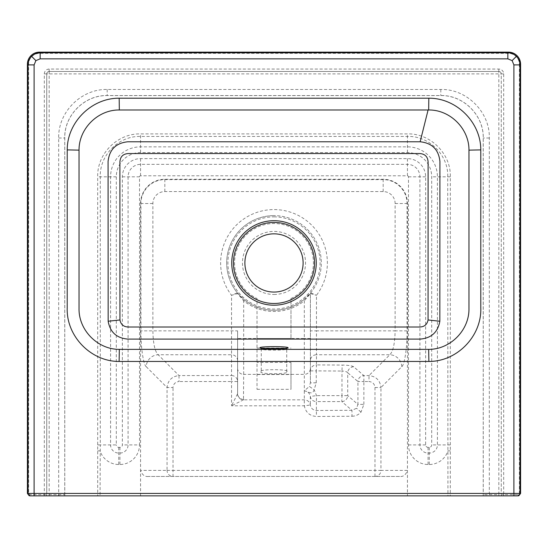 <?xml version="1.0" encoding="UTF-8"?>
<svg xmlns="http://www.w3.org/2000/svg" width="548" height="548" viewBox="0 0 548 548"><rect width="100%" height="100%" fill="white"/><g stroke="black" fill="none" stroke-linecap="round" stroke-linejoin="round"><path stroke-width="0.41" stroke-dasharray="2.74 2.06" d="M519.388 64.253L519.388 493.433L518.175 494.652L503.68 494.652L503.68 73.905A4.85 4.85 0 0 0 498.831 69.055L49.169 69.055A4.85 4.85 0 0 0 44.32 73.905L44.32 494.652L29.825 494.652L28.612 493.433L28.612 64.253C28.66 61.26 29.722 58.691 31.805 56.54C33.955 54.464 36.524 53.396 39.518 53.348L508.482 53.348C511.476 53.396 514.045 54.464 516.195 56.54C518.278 58.691 519.34 61.26 519.388 64.253L520.6 64.253M274 233.838A29.113 29.113 0 0 1 303.113 262.951A29.113 29.113 0 0 1 274 292.063A29.113 29.113 0 0 1 244.888 262.951A29.113 29.113 0 0 1 274 233.838A29.113 29.113 0 0 0 244.888 262.951A29.113 29.113 0 0 0 274 292.063A29.113 29.113 0 0 0 303.113 262.951A29.113 29.113 0 0 0 274 233.838A29.113 29.113 0 0 1 303.113 262.951A29.113 29.113 0 0 1 274 292.063A29.113 29.113 0 0 1 244.888 262.951A29.113 29.113 0 0 1 274 233.838A29.113 29.113 0 0 0 244.888 262.951A29.113 29.113 0 0 0 274 292.063M146.234 366.701L167.058 387.518L173.031 387.518C173.394 383.901 175.387 381.915 179.004 381.545L179.004 375.572C171.86 376.401 167.88 380.38 167.058 387.518L167.058 470.39L140.562 470.39L140.562 203.514A24.263 24.263 0 0 1 164.825 179.251L383.175 179.251A24.263 24.263 0 0 1 407.438 203.514L407.438 470.39L380.942 470.39L380.942 387.518L401.766 366.701C404.588 364.954 407.253 346.939 407.068 330.862L407.068 203.514A23.893 23.893 0 0 0 383.175 179.621L164.825 179.621A23.893 23.893 0 0 0 140.932 203.514L140.932 330.862C140.747 346.939 143.412 364.954 146.234 366.701A12.131 11.768 -45 0 1 158.18 354.755C154.906 351.569 153.139 343.603 152.878 330.862L152.878 203.514A11.946 11.946 0 0 1 164.825 191.567L383.175 191.567A11.946 11.946 0 0 1 395.122 203.514L395.122 330.862L316.456 330.862L316.456 295.297A53.375 53.375 0 0 0 274 209.576A53.375 53.375 0 0 0 231.544 295.297L237.332 292.851A47.313 47.313 0 0 1 274 215.638A47.313 47.313 0 0 0 226.687 262.951A47.313 47.313 0 0 0 274 310.264A47.313 47.313 0 0 1 244.429 299.886L237.332 292.851A47.313 47.313 0 0 1 274 215.638A47.313 47.313 0 0 0 226.687 262.951A47.313 47.313 0 0 0 303.571 299.886A47.313 47.313 0 0 1 274 310.264A47.313 47.313 0 0 0 321.313 262.951A47.313 47.313 0 0 0 274 215.638A47.313 47.313 0 0 1 310.668 292.851L303.571 299.886L304.325 300.831L310.394 293.618L310.394 382.833L310.394 293.618L316.456 295.297L310.668 292.851A1.212 1.212 0 0 0 310.394 293.618A1.212 1.212 0 0 1 310.668 292.851A1.212 1.212 0 0 0 310.394 293.618M351.987 416.254C355.631 416.158 358.645 414.774 361.029 412.103L363.865 404.362L357.926 404.362L356.577 408.294L351.953 410.281L316.381 410.493C312.99 410.178 310.976 408.349 310.339 405.006A6.062 5.973 180 0 0 304.325 399.835L243.49 399.835L243.675 374.366L304.325 374.366L304.325 390.875C307.62 391.204 309.62 393.053 310.339 396.437L310.339 405.006L304.325 405.808C305.695 412.391 309.723 415.939 316.415 416.466L351.987 416.254L351.953 410.281L341.815 401.602L341.986 395.629L316.552 395.629L310.339 396.437A6.062 5.973 0 0 0 316.381 401.602L316.552 395.629L314.141 389.758L309.339 386.395L304.325 390.875C308.654 391.409 312.168 395.683 314.141 389.758L316.251 382.833L310.394 382.833L309.339 386.395M261.266 371.695C256.738 374.359 291.262 374.359 286.734 371.695C291.262 369.03 256.738 369.03 261.266 371.695L261.266 348.994C260.553 350.487 287.549 350.48 286.734 348.98L285.289 348.446M262.711 348.446L261.259 348.891A1.212 1.206 -4.6 0 1 261.266 348.994M286.734 371.695L286.734 348.98L287.221 348.09M290.981 298.53A39.422 39.422 0 0 0 274 223.529A39.422 39.422 0 0 0 257.019 298.53L257.019 389.327L257.019 298.53A39.422 39.422 0 0 1 274 223.529A39.422 39.422 0 0 1 290.981 298.53L290.981 338.527L290.981 298.53M290.981 362.42L290.981 389.327L290.981 362.42L257.019 362.42M97.695 495.865L64.774 495.865L64.774 138.007C64.253 115.251 84.563 95.064 107.203 95.585L440.798 95.585C463.546 95.064 483.747 115.368 483.226 138.007L483.226 495.865L450.305 495.865L450.319 176.333C450.805 153.632 430.454 133.411 407.842 133.897L140.158 133.897C117.409 133.493 97.27 153.577 97.681 176.333L97.695 495.865L100.065 495.865L100.284 444.914L110.58 444.914L110.58 176.826A29.982 29.982 0 0 1 140.562 146.843L407.438 146.843A29.982 29.982 0 0 1 437.42 176.826L437.42 444.914A8.145 8.145 0 0 1 429.276 453.059L428.063 453.059A8.145 8.145 0 0 1 419.919 444.914L419.919 176.826A12.481 12.481 0 0 0 407.438 164.345L140.562 164.345A12.481 12.481 0 0 0 128.081 176.826L128.081 444.914A8.145 8.145 0 0 1 119.937 453.059L118.724 453.059A8.145 8.145 0 0 1 110.58 444.914L116.299 444.914L116.299 176.826A24.263 24.263 0 0 1 140.562 152.563L407.438 152.563A24.263 24.263 0 0 1 431.701 176.826L431.701 444.914A2.425 2.425 0 0 1 429.276 447.339L428.063 447.339A2.425 2.425 0 0 1 425.632 444.914L425.632 176.826A18.194 18.194 0 0 0 407.438 158.625L140.562 158.625A18.194 18.194 0 0 0 122.368 176.826L122.368 444.914A2.425 2.425 0 0 1 119.937 447.339L118.724 447.339A2.425 2.425 0 0 1 116.299 444.914M97.681 444.914L100.284 444.914L100.284 176.826C99.407 155.269 118.806 135.651 140.562 136.459L407.438 136.459C429.029 135.637 448.607 155.132 447.716 176.826L447.935 495.865L100.065 495.865M447.935 495.865L450.305 495.865M483.226 495.865L517.524 495.865M29.825 494.652L29.825 495.865L34.106 495.865M486.028 495.865L483.405 495.865C488.282 495.974 490.255 495.563 489.323 494.652L489.323 138.007C490.022 112.045 466.588 88.769 440.798 89.482L107.203 89.482C81.282 88.776 57.978 112.169 58.677 138.007L58.677 494.652C57.739 495.563 59.705 495.967 64.596 495.865L64.774 495.865M399.567 476.452L148.433 476.452L399.567 476.452C403.28 476.89 405.904 474.869 407.438 470.39L407.438 495.865M148.433 476.452C144.727 476.89 142.103 474.869 140.562 470.39L140.562 495.865M407.068 330.862L395.122 330.862C394.861 343.603 393.094 351.569 389.82 354.755L368.996 375.572L368.996 381.545C372.613 381.915 374.606 383.901 374.969 387.518L374.969 470.39L173.031 470.39L173.031 387.518M237.606 330.862L237.606 393.491L237.606 330.862L140.932 330.862M503.68 73.905L501.256 73.905L501.256 494.652L501.256 73.905A2.425 2.425 0 0 0 498.831 71.48L49.169 71.48L498.831 71.48L498.831 494.652L483.254 494.652L483.254 495.865M49.169 69.055L49.169 71.48A2.425 2.425 0 0 0 46.744 73.905L46.744 494.652L46.744 73.905A2.425 2.425 0 0 1 49.169 71.48A2.425 2.425 0 0 0 46.744 73.905L501.256 73.905A2.425 2.425 0 0 0 498.831 71.48A2.425 2.425 0 0 1 501.256 73.905M257.019 389.327L290.981 389.327M257.019 374.544L290.981 374.544M401.766 366.701A12.131 11.768 -135 0 0 389.82 354.755L316.456 354.755L316.456 330.862L310.394 330.862M374.969 387.518L380.942 387.518C380.12 380.38 376.14 376.401 368.996 375.572L363.865 375.572L353.666 366.776A6.062 5.857 130.8 0 0 347.72 372.75L357.926 381.545L357.926 404.362L347.72 395.629L347.72 372.75C346.911 371.722 345 371.154 341.986 371.044L341.986 395.629L347.72 395.629A6.062 5.857 -49.4 0 1 341.815 401.602L316.381 401.602L316.415 416.466M237.517 393.861L231.544 405.808L243.49 399.835A6.062 5.884 -135 0 1 237.517 393.861L237.606 393.491A6.062 5.973 180 0 0 243.675 399.465M237.606 360.728A6.062 5.973 0 0 0 231.544 354.755L231.544 375.572L179.004 375.572L158.18 354.755L231.544 354.755L231.544 295.297L237.606 293.618L243.675 300.831A48.525 48.525 0 0 0 304.325 300.831L304.325 338.527L243.675 338.527L243.675 300.831L244.429 299.886A47.313 47.313 0 0 0 274 310.264M237.332 292.851A1.212 1.212 0 0 1 237.606 293.618A1.212 1.212 0 0 0 237.332 292.851A1.212 1.212 0 0 1 237.606 293.618L237.38 292.906M64.746 495.865L64.746 494.652L46.744 494.652A1.212 1.212 0 0 1 45.532 495.865A1.212 1.212 0 0 0 46.744 494.652L44.32 494.652L44.32 495.865M518.175 494.652L518.175 495.865L518.805 495.776M503.68 495.865L503.68 494.652L501.256 494.652A1.212 1.212 0 0 0 502.468 495.865A1.212 1.212 0 0 1 501.256 494.652L498.831 494.652L498.831 495.865M64.746 494.652L64.746 138.007C64.13 115.381 84.522 94.934 107.203 95.544L440.798 95.544C463.416 94.934 483.857 115.299 483.254 138.007L483.254 494.652M450.305 450.846L447.935 450.846A19.584 19.584 0 0 1 429.276 464.492L428.063 464.492A19.584 19.584 0 0 1 408.479 444.914L408.479 176.826A1.041 1.041 0 0 0 407.438 175.785L140.562 175.785A1.041 1.041 0 0 0 139.521 176.826L139.521 444.914L122.368 444.914M97.695 450.846L100.065 450.846A19.584 19.584 0 0 0 118.724 464.492L119.937 464.492A19.584 19.584 0 0 0 139.521 444.914M304.325 390.875L304.325 405.808L231.544 405.808L231.544 381.545L237.606 381.545A6.062 5.973 0 0 0 231.544 375.572L231.544 381.545L179.004 381.545M519.388 493.433L520.6 493.433M516.195 56.54L517.052 55.684M39.518 53.348L39.518 52.135M508.482 53.348L508.482 52.135M31.805 56.54L30.948 55.684M28.612 493.433L27.4 493.433M28.612 64.253L27.4 64.253M274 294.488A31.537 31.537 0 0 0 305.537 262.951A31.537 31.537 0 0 0 274 231.414A31.537 31.537 0 0 0 242.463 262.951A31.537 31.537 0 0 0 274 294.488M274 216.857A46.094 46.094 0 0 1 320.094 262.951A46.094 46.094 0 0 1 274 309.051A46.094 46.094 0 0 1 227.906 262.951A46.094 46.094 0 0 1 274 216.857M361.029 412.103L356.577 408.294M287.077 348.138A1.212 1.206 175.4 0 0 286.734 348.973M260.903 348.131A1.212 1.206 -4.6 0 1 261.259 348.891L260.779 348.09M353.666 366.776C352.042 365.749 348.22 365.18 342.192 365.071L316.456 364.913L316.456 354.755A6.062 5.973 180 0 0 310.394 360.728M363.865 404.362L363.865 381.545L368.996 381.545M152.878 203.514L140.562 203.514M395.122 203.514L407.438 203.514M383.175 191.567L383.175 179.251M164.825 191.567L164.825 179.251M122.368 176.826L139.521 176.826M140.562 175.785L140.562 158.625M407.438 175.785L407.438 158.625M119.937 447.339L119.937 464.492M408.479 176.826L425.632 176.826M118.724 447.339L118.724 464.492M408.479 444.914L425.632 444.914M428.063 464.492L428.063 447.339M116.299 176.826L97.681 176.826M429.276 464.492L429.276 447.339M140.562 152.563L140.562 133.897M450.319 444.914L431.701 444.914M407.438 152.563L407.438 133.897M450.319 176.826L431.701 176.826M237.606 368.393A6.062 5.973 180 0 0 243.675 374.366L243.675 338.527L237.606 338.527M310.394 338.527L304.325 338.527L304.325 374.366A6.062 5.973 180 0 0 310.394 368.393M49.169 495.865L49.169 71.48M257.019 338.527L290.981 338.527L257.019 338.527M257.019 348.083L290.981 348.083M316.251 382.833L316.251 370.886L341.986 371.044L342.192 365.071M167.058 470.39L173.031 470.39L173.031 476.452A6.062 5.973 -90 0 1 167.058 470.39M374.969 476.452L374.969 470.39L380.942 470.39A6.062 5.973 90 0 1 374.969 476.452M363.865 381.545L363.865 375.572A6.062 5.857 130.8 0 0 357.926 381.545L363.865 381.545M310.394 370.886L316.251 370.886L316.456 364.913A6.062 5.973 180 0 0 310.394 370.886M498.831 69.055L498.831 71.48M44.32 73.905L46.744 73.905M46.744 494.652A1.212 1.212 0 0 1 45.532 495.865M501.256 494.652A1.212 1.212 0 0 0 502.468 495.865M489.323 138.007L483.226 138.007M440.798 89.482L440.798 95.585M107.203 89.482L107.203 95.585M58.677 138.007L64.774 138.007M29.825 495.865L29.195 495.776M61.554 495.782L61.972 495.865"/><path stroke-width="0.82" d="M508.482 52.135C511.811 52.183 514.668 53.368 517.052 55.684L517.052 55.684C519.367 58.074 520.552 60.924 520.6 64.253L520.6 493.433L520.6 64.253C520.545 60.931 519.36 58.074 517.052 55.684C514.668 53.375 511.811 52.19 508.482 52.142L39.518 52.142L508.482 52.135L507.838 52.786C511.154 52.848 514.01 54.033 516.394 56.341C518.709 58.725 519.894 61.582 519.949 64.904L519.949 493.433L520.6 493.433L518.805 495.776M39.518 52.142C36.189 52.19 33.332 53.375 30.948 55.684C28.64 58.074 27.455 60.931 27.4 64.253L27.4 493.433L27.4 64.253L28.051 64.904C28.106 61.582 29.291 58.725 31.606 56.341C33.99 54.033 36.846 52.848 40.162 52.786L507.838 52.786L507.838 58.848L40.162 58.848L40.162 52.786L39.518 52.142C36.189 52.183 33.332 53.368 30.948 55.684L30.948 55.684C28.633 58.074 27.448 60.924 27.4 64.253M287.953 347.768C288.947 349.268 259.273 349.281 260.047 347.781C259.046 346.281 288.707 346.268 287.953 347.768A1.212 1.206 175.4 0 0 287.077 348.138M31.606 56.341L35.88 60.616L34.106 64.904L34.106 493.433L513.894 493.433L513.894 64.904L519.949 64.904L520.6 64.253M285.289 348.446L262.711 348.446M274 233.838A29.113 29.113 0 0 0 244.888 262.951A29.113 29.113 0 0 0 274 292.063A29.113 29.113 0 0 0 303.113 262.951A29.113 29.113 0 0 0 274 233.838M79.035 308.62C78.652 330.28 97.77 349.514 119.334 349.364L428.666 349.364C450.34 349.508 469.341 330.177 468.965 308.62L468.965 150.138C469.17 128.629 450.066 109.682 428.666 109.977L119.334 109.977C97.818 109.682 78.83 128.746 79.035 150.138L79.035 308.62M419.569 141.774L420.145 141.774C432.071 143.021 438.667 149.59 439.928 161.482L439.839 321.244C437.879 332.204 431.351 338.157 420.261 339.089L127.739 339.089C116.621 338.13 110.1 332.184 108.162 321.244L108.072 161.482C109.36 149.57 115.95 143.001 127.855 141.774L419.569 141.774M513.894 495.865L513.894 493.433L519.949 493.433A2.425 2.425 -90 0 1 517.524 495.865L29.825 495.865L27.4 493.433L28.051 493.433L28.051 64.904L34.106 64.904M30.476 495.865A2.425 2.425 -90 0 1 28.051 493.433L34.106 493.433L34.106 495.865L61.972 495.865M119.122 361.447C90.954 361.632 66.13 336.123 67.212 307.832L67.219 149.905C67.116 122.396 91.502 97.969 119.169 98.208L428.831 98.208C456.347 97.969 480.884 122.245 480.781 149.905L480.788 307.832C481.87 335.972 457.203 361.632 428.879 361.447L119.122 361.447L119.334 349.364M119.944 319.964C120.861 324.58 123.69 326.93 128.431 326.998L419.569 326.998C424.296 326.944 427.125 324.594 428.057 319.964L428.098 162.263C427.899 156.783 425.056 153.878 419.569 153.543L128.431 153.543C122.958 153.865 120.115 156.769 119.902 162.263L119.944 319.964L108.162 321.244M518.175 495.865L520.6 493.433M274 220.7A42.251 42.251 0 0 1 316.251 262.951A42.251 42.251 0 0 1 274 305.202A42.251 42.251 0 0 1 231.749 262.951A42.251 42.251 0 0 1 274 220.7M274 303.482A40.531 40.531 0 0 0 314.531 262.951A40.531 40.531 0 0 0 274 222.419A40.531 40.531 0 0 0 233.469 262.951A40.531 40.531 0 0 0 274 303.482M260.047 347.781A1.212 1.206 -4.6 0 1 260.903 348.131M40.162 58.848L35.88 60.616M516.394 56.341L512.12 60.616L507.838 58.848M513.894 64.904L512.12 60.616M428.091 109.977L420.145 141.774M439.839 321.244L428.057 319.964M480.781 149.905L468.965 150.138M428.666 109.977L428.831 98.208M119.334 109.977L119.169 98.208M79.035 150.138L67.219 149.905M428.879 361.447L428.666 349.364M27.4 493.433L29.195 495.776M287.097 348.172L287.221 348.09C286.851 348.028 287.816 348.555 278.055 348.884C268.602 349.281 258.129 348.001 260.779 348.09L260.903 348.172M486.439 495.782L486.028 495.865"/></g></svg>
